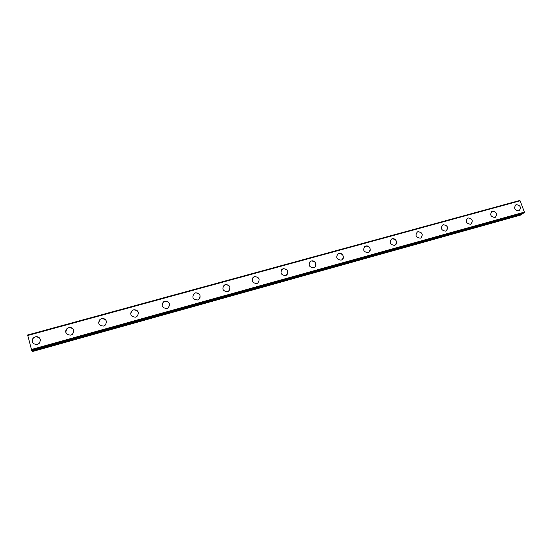 <?xml version="1.0" encoding="UTF-8"?>
<svg xmlns="http://www.w3.org/2000/svg" width="552" height="552" viewBox="0 0 552 552"><rect width="100%" height="100%" fill="white"/><g stroke="black" fill="none" stroke-linecap="round" stroke-linejoin="round"><path stroke-width="0.83" d="M32.816 342.958C31.754 341.198 31.947 339.521 33.389 337.921L35.314 336.83C37.281 336.403 38.826 336.962 39.937 338.493M35.314 336.83C40.186 337.044 41.469 339.245 39.171 343.427L37.336 344.441C32.513 344.262 31.195 342.088 33.389 337.921L35.314 336.83M65.978 332.89C65.419 331.255 65.785 329.806 67.082 328.55L68.793 327.633C71.146 327.198 72.788 328.012 73.72 330.075M68.793 327.633C73.678 327.929 74.906 330.144 72.478 334.284L70.849 335.14C65.998 334.878 64.743 332.683 67.082 328.55L68.793 327.633M98.566 322.941L99.981 319.429L101.513 318.642C104.287 318.242 105.97 319.346 106.557 321.954M101.513 318.642C106.398 319.008 107.578 321.229 105.052 325.314L103.597 326.053C98.753 325.721 97.545 323.513 99.981 319.429L101.513 318.642M130.624 313.239L132.128 310.534L133.501 309.858C136.675 309.534 138.331 310.907 138.462 313.978M133.501 309.851C138.366 310.279 139.511 312.501 136.924 316.531L135.613 317.165C130.783 316.772 129.616 314.564 132.128 310.534L133.501 309.851M162.115 303.883L163.537 301.861L164.786 301.261C168.277 301.047 169.864 302.634 169.533 306.022M164.786 301.261C169.616 301.737 170.727 303.959 168.112 307.919L166.925 308.478C162.115 308.03 160.984 305.822 163.537 301.854L164.786 301.261M192.979 294.899L195.38 292.857C199.12 292.767 200.617 294.506 199.872 298.08M195.38 292.857C200.176 293.374 201.259 295.582 198.623 299.488L197.54 299.977C192.772 299.488 191.675 297.286 194.249 293.381L195.38 292.857M223.18 286.246L225.313 284.632C229.225 284.659 230.639 286.502 229.556 290.166M225.313 284.632C230.067 285.191 231.122 287.392 228.487 291.228L227.5 291.67C222.767 291.132 221.697 288.944 224.278 285.101L225.313 284.632M252.719 277.884L254.61 276.587C259.309 277.18 260.344 279.367 257.715 283.142L256.811 283.535C252.126 282.962 251.077 280.789 253.658 277.007L254.603 276.587C259.309 277.173 260.351 279.36 257.715 283.142M281.603 269.769L283.279 268.707C287.378 268.934 288.655 270.887 287.109 274.585M283.279 268.707C287.93 269.328 288.951 271.501 286.336 275.213L285.501 275.572C280.864 274.972 279.836 272.812 282.403 269.086L283.279 268.707M309.851 261.883L311.349 260.999C315.489 261.303 316.71 263.283 315.019 266.954M311.349 260.993C315.075 259.778 317.828 265.664 314.364 267.451L313.591 267.775C309.01 267.147 307.988 265.001 310.541 261.337L311.349 260.993M337.5 254.196L338.831 253.451C342.992 253.816 344.172 255.817 342.371 259.447M338.838 253.444C342.509 252.243 345.241 258.122 341.805 259.847L341.095 260.144C336.561 259.488 335.561 257.363 338.086 253.761L338.838 253.444M364.555 246.696L365.755 246.054C369.916 246.475 371.061 248.483 369.178 252.071M365.762 246.047C369.378 244.867 372.103 250.732 368.695 252.395L368.032 252.671C363.554 251.995 362.567 249.883 365.058 246.337L365.762 246.047M391.044 239.368L392.134 238.809C396.281 239.285 397.392 241.286 395.46 244.826M392.134 238.802C395.701 237.636 398.406 243.487 395.039 245.095L394.425 245.343C390.002 244.653 389.022 242.563 391.485 239.064L392.134 238.802M416.981 232.199L417.974 231.709C422.107 232.226 423.191 234.227 421.224 237.712M417.981 231.702C422.356 232.433 423.315 234.51 420.859 237.94L420.279 238.167C415.911 237.457 414.938 235.387 417.367 231.95L417.981 231.702M442.4 225.181L443.304 224.747C447.41 225.306 448.472 227.3 446.485 230.729M443.311 224.747C447.631 225.485 448.583 227.548 446.161 230.922L445.623 231.136C441.31 230.412 440.344 228.355 442.738 224.974L443.311 224.747M467.302 218.316L468.13 217.93C472.208 218.516 473.25 220.503 471.249 223.877M468.137 217.923C472.402 218.682 473.347 220.717 470.973 224.043L470.463 224.243C466.205 223.505 465.246 221.469 467.599 218.137L468.137 217.923M491.708 211.588L492.474 211.243C496.524 211.858 497.545 213.831 495.544 217.157M492.481 211.237C496.696 212.002 497.635 214.024 495.296 217.302L494.82 217.481C490.611 216.736 489.665 214.714 491.977 211.43L492.481 211.237M515.637 204.999L516.348 204.682C520.357 205.323 521.364 207.283 519.37 210.56M516.355 204.682C520.508 205.454 521.447 207.455 519.149 210.685L518.701 210.857C514.547 210.091 513.608 208.097 515.878 204.861L516.355 204.682M310.397 261.489L309.789 261.958M520.094 200.818L519.584 200.514L27.6 335.009L31.754 350.41L523.827 213.107L524.4 212.12L520.094 200.818L27.683 335.519M523.8 213.113L31.754 350.41M522.647 213.438L32.016 350.679L32.589 351.486L520.55 215.121L522.647 213.727M524.4 212.12L31.381 349.513M524.276 212.83L31.636 350.258M522.606 213.859L32.064 350.81"/></g></svg>
